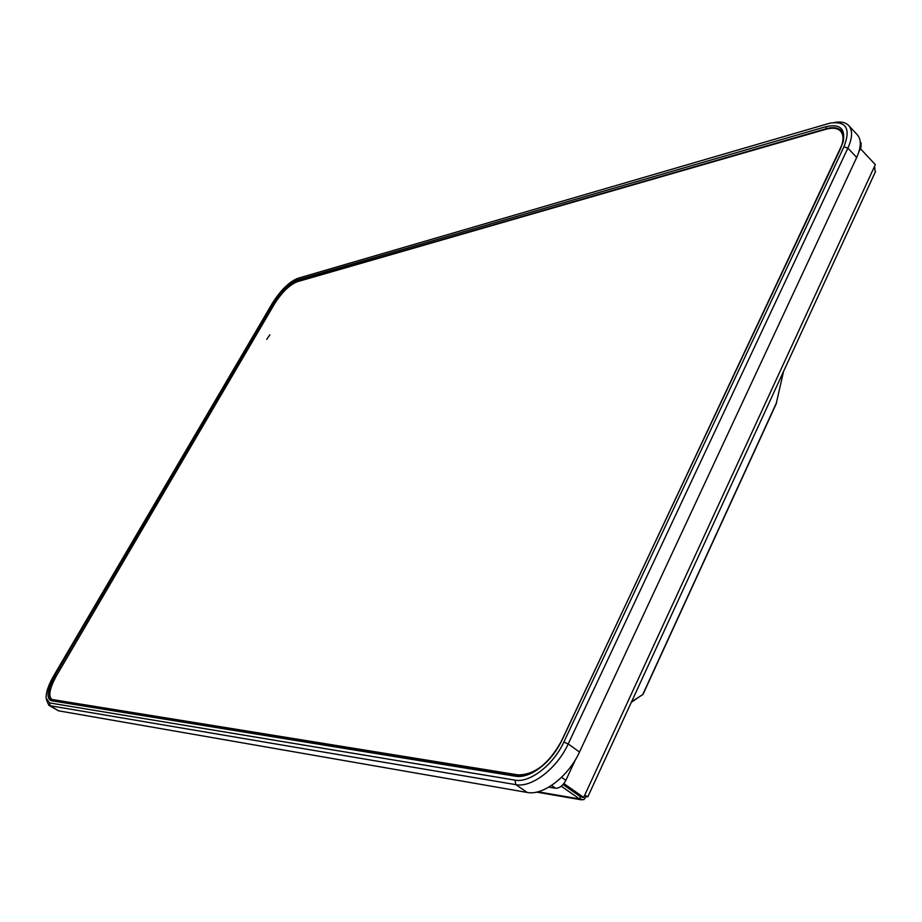 <?xml version="1.0" encoding="UTF-8"?>
<svg xmlns="http://www.w3.org/2000/svg" width="922" height="922" viewBox="0 0 922 922"><rect width="100%" height="100%" fill="white"/><g stroke="black" fill="none" stroke-linecap="round" stroke-linejoin="round"><path stroke-width="1.38" d="M55.182 674.996L272.958 303.822C280.841 291.387 288.874 283.48 297.068 280.092L825.743 126.729C840.149 123.421 845.866 128.769 842.915 142.772L561.982 740.228C555.171 754.035 546.008 764.488 534.518 771.564C527.58 775.552 521.322 777.119 515.755 776.278L51.286 700.72C45.95 698.184 47.241 689.61 55.182 674.996L56.38 675.561C49.442 688.135 47.783 696.237 51.413 699.879L517.588 775.598L531.21 773.328M843.284 141.343C844.068 136.64 843.353 133.068 841.118 130.613C837.96 127.455 832.946 126.833 826.089 128.746L297.322 281.417C289.439 284.668 281.694 292.286 274.099 304.26L56.53 675.653M828.117 123.675L297.702 278.363C289.059 281.936 280.588 290.28 272.29 303.384L53.73 675.757C48.451 684.977 45.916 692.422 46.146 698.127L49.592 702.921L514.972 780.127C529.712 783.193 553.5 764.88 563.861 742.037L843.907 146.829C850.868 128.942 846.454 121.013 830.653 123.041L828.117 123.675M834.318 122.499C840.783 121.324 845.578 122.326 848.678 125.519C852.781 130.302 852.516 137.827 847.883 148.108L568.206 743.939C557.13 768.418 531.625 787.999 515.847 784.645L50.203 705.745L48.785 705.226L46.342 699.452M642.968 694.485L631.593 701.7M783.573 371.37L776.14 403.928M631.316 702.322L641.136 695.545M48.785 705.226L58.559 710.827L527.2 792.447C543.058 795.882 568.528 776.439 579.5 752.029L856.676 157.478C861.263 147.209 861.494 139.671 857.356 134.854L848.678 125.519M875.22 172.172L874.575 166.271L875.324 164.646L860.399 148.649M563.872 783.55L583.684 797.426L584.675 795.271L587.902 796.677M561.291 786.201L579.581 798.982L537.883 791.802M860.261 142.057L861.102 142.968L860.987 147.382L858.866 151.946M575.605 759.394L565.843 780.346C562.939 785.694 559.516 788.322 555.551 788.241L548.855 787.123M563.054 784.541L580.756 796.919L583.684 797.426M580.583 796.804L579.581 798.982L580.722 796.896M586.369 796.447L583.776 799.731L579.754 799.005M842.558 132.756L841.659 132.307M517.945 774.86L51.69 699.429C48.14 695.868 49.765 687.916 56.576 675.584L274.33 304.202C281.775 292.447 289.37 284.979 297.103 281.786L825.824 129.299C832.554 127.42 837.464 128.031 840.553 131.131C843.999 135.142 843.768 141.458 839.873 150.102L561.567 740.839C548.993 763.693 534.46 775.033 517.945 774.86L519.282 775.782M266.735 339.377L269.846 334.801L266.735 339.377M272.958 303.822L274.226 304.364M297.068 280.092L297.61 281.648M825.743 126.729L826.446 129.126M517.588 775.598L515.755 776.278M52.658 700.328L51.286 700.72M843.907 146.829L847.883 148.108L856.676 157.478M58.559 710.827L50.203 705.745L49.592 702.921M527.2 792.447L515.847 784.645L514.972 780.127M563.861 742.037L568.206 743.939L579.5 752.029M776.578 402.591L642.772 694.497M874.575 166.271L584.675 795.271M860.987 147.382L860.122 146.448M555.551 788.241L551.54 785.452M561.544 777.327L565.843 780.346M54.018 700.547L52.923 699.867M776.359 403.467L642.945 694.531M875.52 171.515L587.844 796.792M581.667 799.881L536.592 792.113M587.083 796.712L584.444 795.778M53.338 700.432L51.69 699.429M842.95 133.69L840.553 131.131"/></g></svg>
